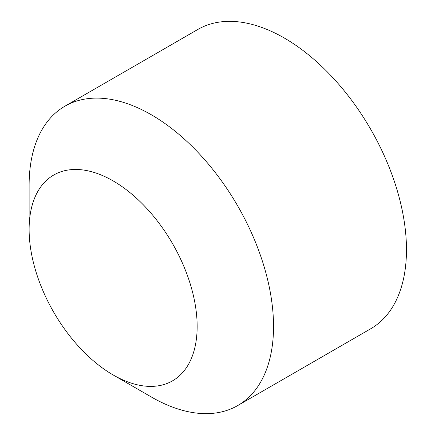 <?xml version="1.0" encoding="UTF-8"?>
<svg xmlns="http://www.w3.org/2000/svg" width="435" height="435" viewBox="0 0 435 435"><rect width="100%" height="100%" fill="white"/><g stroke="black" fill="none" stroke-linecap="round" stroke-linejoin="round"><path stroke-width="0.65" d="M29.118 229.419L29.118 185.321A172.831 99.784 60 0 1 64.907 106.205L197.854 29.449A172.831 99.784 60 0 1 284.267 38.008A172.831 99.784 60 0 1 397.171 190.307A172.831 99.784 60 0 1 370.68 328.795L237.738 405.55A172.831 99.784 60 0 1 151.326 396.992A172.831 99.784 60 0 1 151.32 396.992A172.831 99.784 60 0 1 151.32 396.986L113.133 374.943A118.82 68.599 60 0 1 29.118 229.419A118.82 68.599 60 0 1 113.133 180.911A118.82 68.599 60 0 1 197.153 326.435A118.82 68.599 60 0 1 113.133 374.943L151.32 396.992M64.907 106.205A172.831 99.784 60 0 1 151.326 114.764A172.831 99.784 60 0 1 264.23 267.063A172.831 99.784 60 0 1 237.738 405.55"/></g></svg>
